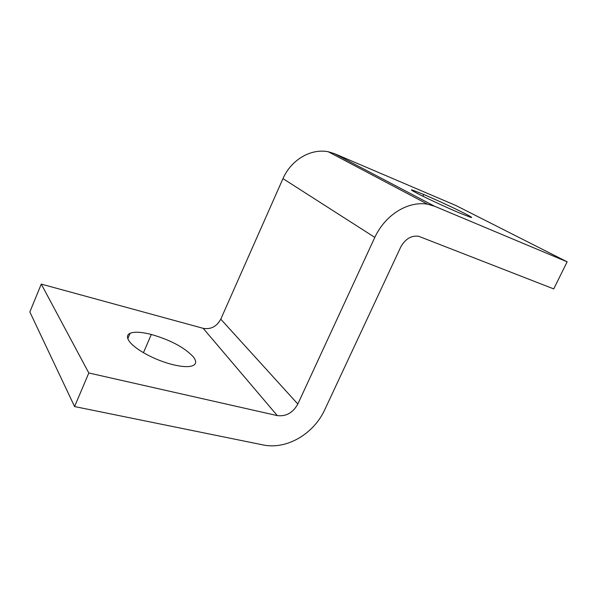 <?xml version="1.0" encoding="UTF-8"?>
<svg xmlns="http://www.w3.org/2000/svg" width="597" height="597" viewBox="0 0 597 597"><rect width="100%" height="100%" fill="white"/><g stroke="black" fill="none" stroke-linecap="round" stroke-linejoin="round"><path stroke-width="0.9" d="M423.773 194.495C438.847 200.988 452.578 207.346 464.959 213.569C470.973 216.666 472.921 217.942 470.809 217.39L460.227 213.278C446.728 207.577 426.885 198.376 417.042 193.264C411.811 190.518 410.229 189.436 412.288 190.003L423.773 194.495L422.96 196.241M151.317 334.454C170.742 340.111 184.801 347.655 193.503 357.081C196.54 361.178 196.376 363.998 193.01 365.565C189.353 367.222 182.742 366.954 173.167 364.745C154.772 360.26 134.429 349.17 128.915 340.783C126.661 337.133 127.064 334.641 130.109 333.305C134.183 331.559 141.258 331.939 151.317 334.454L143.444 352.693M297.836 404.027L374.812 237.397C385.475 214.405 408.348 200.823 427.616 204.211L434.668 206.271L567.15 261.837L553.725 288.903L418.549 236.233C411.139 235.36 405.184 239.001 400.684 247.151L324.469 410.355C313.216 434.123 286.933 449.541 263.77 445.071L74.58 406.564L88.819 372.983L277.307 415.609C286.09 416.646 292.933 412.788 297.836 404.027L220.778 319.179C216.741 326.566 210.875 329.619 203.181 328.335L41.268 284.097L88.819 372.983M567.15 261.837L455.966 205.547L334.566 153.69L328.26 151.742C311.104 148.362 291.537 159.317 282.963 178.607L220.778 319.179M41.268 284.097L29.85 311.962L74.58 406.564M282.963 178.607L374.812 237.397M334.566 153.69L434.668 206.271M203.181 328.335L277.307 415.609M412.064 190.48L412.288 190.003M130.109 333.305L127.81 338.671M427.616 204.211L328.26 151.742"/></g></svg>
